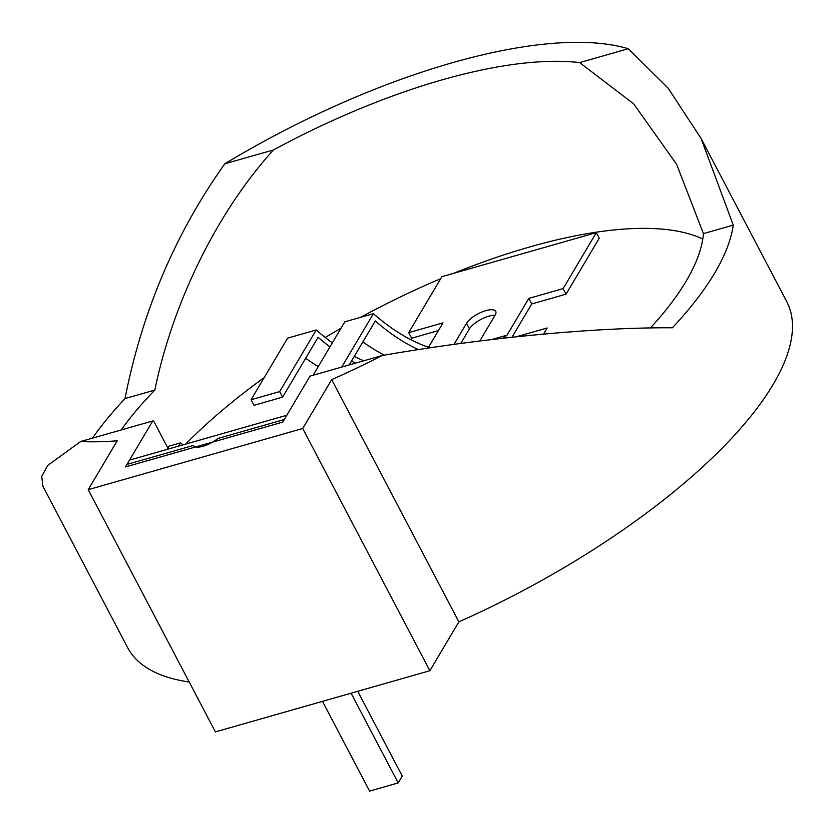 <?xml version="1.0" encoding="UTF-8"?>
<svg xmlns="http://www.w3.org/2000/svg" width="834" height="834" viewBox="0 0 834 834"><rect width="100%" height="100%" fill="white"/><g stroke="black" fill="none" stroke-linecap="round" stroke-linejoin="round"><path stroke-width="1.25" d="M167.811 448.025L153.665 421.076L152.737 420.972L126.966 464.402L193.227 445.502A16.847 6.036 152.3 0 1 193.227 445.502A16.847 6.036 152.3 0 0 217.997 438.434L284.258 419.544L310.019 376.113L382.097 355.555C482.104 337.989 594.506 327.241 672.36 327.793A372.204 133.388 -27.7 0 0 733.274 225.107L701.06 138.423L668.128 88.164L628.294 48.726A372.204 133.388 -27.7 0 0 224.826 163.798C175.474 233.093 142.197 311.353 124.996 398.6A372.204 133.388 -27.7 0 0 92.48 438.152M189.193 681.993A372.204 133.388 -27.7 0 1 127.602 647.58L42.951 486.337L41.7 476.37L47.809 465.362L80.658 441.53A372.204 133.388 -27.7 0 0 117.208 440.8L88.216 489.673L215.391 731.898L429.875 670.724L458.867 621.851A372.204 133.388 -27.7 0 0 786.702 301.543L701.06 138.423M702.781 239.056A338.521 121.316 -27.7 0 0 453.571 273.364M440.706 278.692A338.521 121.316 -27.7 0 0 360.465 317.368M341.033 328.2A338.521 121.316 -27.7 0 0 325.208 337.478M264.19 377.635A338.521 121.316 -27.7 0 0 185.701 444.095M543.549 334.1L547.167 327.991L516.371 336.78M650.416 327.96A338.521 121.316 -27.7 0 0 703.448 233.614L676.582 164.256L633.663 103.843L579.661 62.602A338.521 121.316 -27.7 0 0 273.469 149.932C217.538 211.523 173.013 301.658 154.832 390.083A338.521 121.316 -27.7 0 0 121.18 429.969M80.658 441.53L152.737 420.972M88.216 489.673L302.711 428.499L331.703 379.626A372.204 133.388 -27.7 0 0 382.097 355.555M458.867 621.851L331.703 379.626M429.875 670.724L302.711 428.499M733.274 225.107L703.448 233.614M273.469 149.932L224.826 163.798M628.294 48.726L579.661 62.602M154.832 390.083L124.996 398.6M282.58 397.161L253.984 405.324L251.065 399.747L279.661 391.594L282.58 397.161L318.119 337.27A333.027 156.396 74.1 0 0 329.941 346.902M349.227 364.927L375.31 320.954A333.027 156.396 74.1 0 0 418.407 349.602M479.769 341.002L495.125 315.106A16.847 6.036 -27.7 0 0 495.74 311.353A16.847 6.036 -27.7 0 0 482.01 311.989A16.847 6.036 -27.7 0 0 466.529 323.269L453.998 344.39M491.653 339.563L506.978 335.185A333.829 156.771 -105.9 0 1 502.933 338.25M428.52 347.278L443.01 322.862L408.691 332.651L441.884 276.69L596.32 232.644L563.117 288.606L528.808 298.395L506.978 335.185M251.065 399.747L287.615 338.145L316.211 329.983L279.661 391.594M363.822 360.768A333.829 156.771 -105.9 0 1 354.304 356.368M332.339 342.847A333.829 156.771 -105.9 0 1 316.211 329.983M313.136 375.227L344.807 321.83L373.403 313.678L341.731 367.064M430.136 347.809A333.829 156.771 -105.9 0 1 373.403 313.678M351.531 361.039A333.027 156.396 74.1 0 0 355.493 363.144M305.671 358.255A333.027 156.396 74.1 0 0 318.286 366.533M362.863 341.94A333.027 156.396 74.1 0 0 384.422 355.159M511.982 337.249L531.727 303.962L566.046 294.173L563.117 288.606M566.046 294.173L599.239 238.222L596.32 232.644M438.434 330.566L411.61 338.218L408.691 332.651M495.021 315.283A16.847 6.036 -27.7 0 0 469.459 328.836L466.529 323.269M460.775 343.472L469.459 328.836M531.727 303.962L528.808 298.395M183.126 444.835L180.352 442.917L168.916 446.18L166.988 449.432M180.352 442.917L178.424 446.169M125.444 466.967L282.736 422.108L286.802 415.259L129.51 460.118L125.444 466.967M351.083 693.2L398.183 782.918L369.587 791.08L322.487 701.352M398.183 782.918L402.249 776.079L357.744 691.303"/></g></svg>
